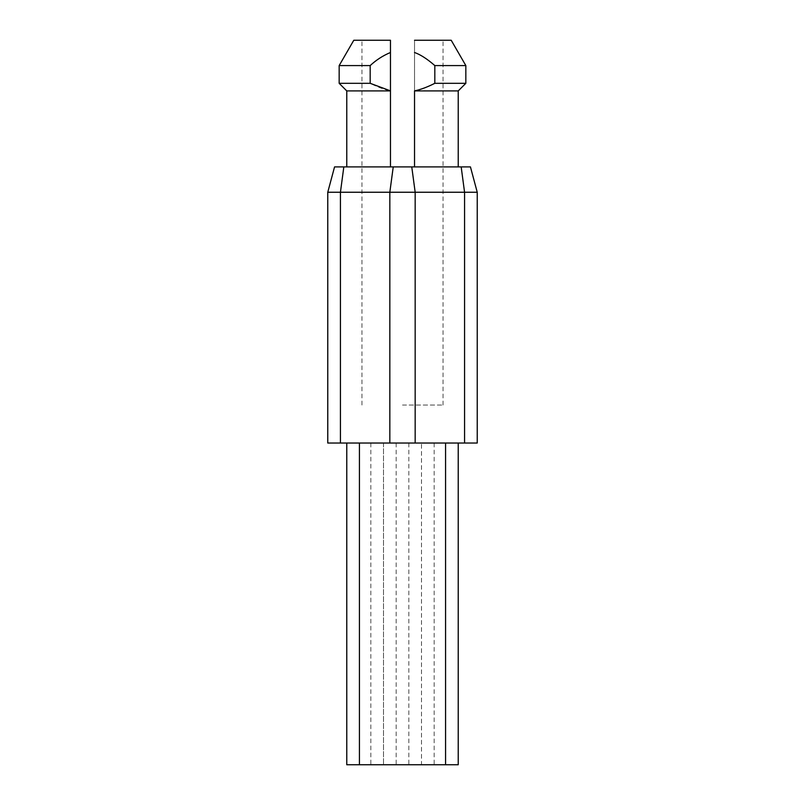 <?xml version="1.0" encoding="UTF-8"?>
<svg xmlns="http://www.w3.org/2000/svg" width="805" height="805" viewBox="0 0 805 805"><rect width="100%" height="100%" fill="white"/><g stroke="black" fill="none" stroke-linecap="round" stroke-linejoin="round"><path stroke-width="0.6" stroke-dasharray="4.03 3.02" d="M334.558 166.907L327.766 192.244L334.558 166.907L470.442 166.907L477.234 192.244L477.234 443.032L327.766 443.032L327.766 192.244L477.234 192.244M414.535 166.907L414.535 40.25L414.535 166.907L451.404 166.907L353.596 166.907L393.232 166.907L389.831 192.244L389.831 443.032M346.774 166.907L353.596 166.907M458.226 166.907L451.404 166.907M438.071 40.25L414.535 40.25L438.071 40.25M402.5 405.036L443.032 405.036L402.5 405.036M366.929 40.25L390.465 40.25L366.929 40.25M346.774 90.915L390.465 90.915L390.465 166.907L390.465 90.864C384.579 89.687 377.817 87.171 370.189 83.318L339.167 83.318M414.535 90.915L458.226 90.915M445.568 443.032L445.568 764.75L421.498 764.75L421.498 443.032L458.226 443.032L359.433 443.032L421.498 443.032L421.498 764.75L346.774 764.75L346.774 443.032L359.433 443.032L346.774 443.032M414.535 40.25L451.203 40.25M353.798 40.25L390.465 40.25M339.167 65.577L370.189 65.577L370.189 83.318M390.465 52.506C382.979 55.605 376.217 59.973 370.189 65.577M465.833 83.318L434.811 83.318C427.183 87.171 420.421 89.687 414.535 90.864M414.535 52.506C420.441 54.579 427.193 58.936 434.811 65.577L465.833 65.577M434.811 65.577L434.811 83.318M383.502 443.032L383.502 764.75L383.502 443.032M458.226 443.032L458.226 764.75L445.568 764.75M461.174 166.907L464.566 192.244L464.566 443.032M415.169 443.032L415.169 192.244L411.768 166.907M340.435 443.032L340.435 192.244L343.826 166.907M408.829 443.032L408.829 764.75M396.171 443.032L396.171 764.75M370.833 443.032L370.833 764.75M359.433 443.032L359.433 764.75M434.167 443.032L434.167 764.75M443.032 405.036L443.032 40.25M361.968 405.036L361.968 40.25"/><path stroke-width="1.21" d="M477.234 192.244L389.831 192.244L393.232 166.907L334.558 166.907L327.766 192.244L327.766 443.032L477.234 443.032L477.234 192.244L470.442 166.907L393.232 166.907L414.535 166.907L414.535 90.864C420.421 89.687 427.183 87.171 434.821 83.318L465.833 83.318L458.226 90.915L414.535 90.915L414.535 166.907M389.831 443.032L389.831 192.244L327.766 192.244L334.558 166.907M390.465 90.864L390.465 166.907L390.465 40.25L390.465 90.864L370.179 83.318L370.179 65.577L339.167 65.577L339.167 83.318L370.179 83.318M390.465 90.915L346.774 90.915L346.774 166.907M414.535 52.496C420.441 54.579 427.203 58.936 434.821 65.577L465.833 65.577L451.203 40.25L414.535 40.25M390.465 40.25L353.798 40.25L339.167 65.577M390.465 52.496C382.979 55.605 376.217 59.973 370.179 65.577M434.821 65.577L434.821 83.318M346.774 443.032L346.774 764.75L458.226 764.75L458.226 443.032M340.435 443.032L340.435 192.244L343.826 166.907M411.768 166.907L415.169 192.244L415.169 443.032M464.566 443.032L464.566 192.244L461.174 166.907M359.433 443.032L359.433 764.75M445.568 443.032L445.568 764.75M458.226 90.915L458.226 166.907M346.774 90.915L339.167 83.318M465.833 65.577L465.833 83.318"/></g></svg>
